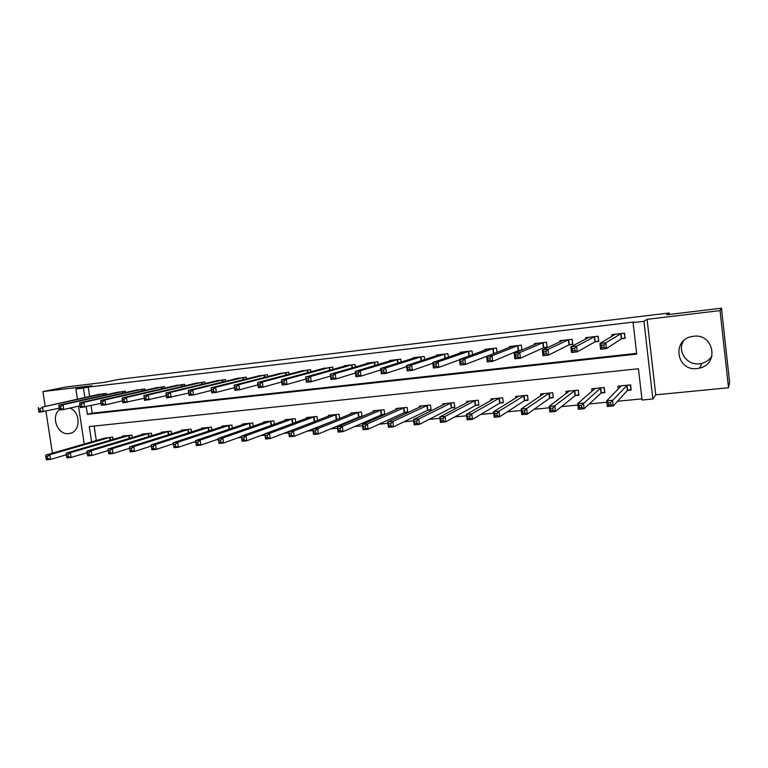 <?xml version="1.0" encoding="UTF-8"?>
<svg xmlns="http://www.w3.org/2000/svg" width="768" height="768" viewBox="0 0 768 768"><rect width="100%" height="100%" fill="white"/><g stroke="black" fill="none" stroke-linecap="round" stroke-linejoin="round"><path stroke-width="1.15" d="M59.51 409.632C50.41 416.534 57.686 435.37 68.774 433.603L69.418 433.507C80.65 432.259 81.072 412.08 69.907 408.115M711.984 355.93C709.632 359.702 706.262 362.179 701.846 363.37L699.456 363.792C686.87 365.597 676.925 351.226 683.52 340.858M697.123 368.534L699.619 368.093C719.568 364.003 713.674 333.13 693.514 336.278L692.179 336.48C671.462 339.638 676.426 371.482 697.123 368.534M87.168 453.283L85.632 453.091M77.405 399.024L75.869 388.963L92.035 385.699L42.912 391.574L66.595 386.909L103.68 382.454L119.107 379.354L669.206 312.989L666.72 314.774L721.45 308.189L729.6 382.205L728.534 387.763L720.038 310.608L647.078 319.334L643.93 321.322L652.877 399.005L642.058 400.042L638.429 368.746L89.27 426.566L91.603 441.917M647.078 319.334L655.757 394.829L728.534 387.763M655.757 394.829L652.877 399.005M150.854 446.179L151.354 446.131M172.176 444.125L173.395 444.01M193.805 442.042L195.773 441.85M215.76 439.93L218.496 439.661M238.042 437.779L241.565 437.443M260.659 435.61L265.008 435.187M283.622 433.392L288.806 432.893M306.941 431.146L312.998 430.57M330.624 428.87L337.565 428.198M354.672 426.557L362.534 425.798M379.094 424.205L387.917 423.35M403.91 421.814L413.712 420.864M429.13 419.386L439.93 418.339M454.742 416.918L466.589 415.776M480.778 414.413L493.699 413.165M507.235 411.859L521.27 410.506M534.134 409.267L549.312 407.808M561.485 406.637L577.843 405.062M589.286 403.958L606.864 402.269M617.558 401.242L641.923 398.89M42.912 391.574L45.139 406.042M45.936 411.206L52.416 453.158M721.45 308.189L720.038 310.608M94.128 426.058L96.317 440.563M627.744 390.374L631.2 390.029L630.605 384.874L617.894 386.16L618.24 389.165M601.421 392.986L604.829 392.65L604.224 387.533L591.706 388.8L592.003 391.306M575.51 395.558L578.861 395.222L578.246 390.154L565.93 391.392L566.189 393.542M549.994 398.093L553.286 397.766L552.672 392.726L540.538 393.955L540.768 395.827M524.861 400.579L528.106 400.262L527.491 395.27L515.539 396.47L515.741 398.131M500.112 403.037L503.309 402.72L502.685 397.766L490.915 398.947L491.107 400.435M475.728 405.456L478.877 405.149L478.262 400.224L466.666 401.395L466.829 402.739M451.709 407.837L454.819 407.53L454.195 402.653L442.771 403.805L442.925 405.024M428.054 410.189L431.107 409.882L430.483 405.043L419.222 406.176L419.376 407.299M404.736 412.502L407.75 412.205L407.117 407.395L396.029 408.509L396.163 409.546M381.763 414.778L384.73 414.49L384.096 409.718L373.171 410.813L373.296 411.773M362.016 416.515L361.411 412.003L350.64 413.088L350.755 413.981M359.117 417.024L361.315 416.813M339.619 418.464L339.053 414.25L328.426 415.325L328.541 416.16M336.797 419.242L337.958 419.126M317.549 420.413L317.011 416.477L306.538 417.533L306.643 418.32M295.786 422.352L295.277 418.666L284.957 419.702L285.062 420.442M274.339 424.301L273.85 420.826L263.674 421.853L263.77 422.544M253.19 426.23L252.73 422.947L242.688 423.965L242.784 424.627M232.339 428.15L231.898 425.05L222 426.048L222.086 426.672M211.776 430.061L211.354 427.123L201.59 428.102L201.677 428.698M191.491 431.962L191.088 429.158L181.459 430.128L181.536 430.704M171.485 433.843L171.101 431.174L161.597 432.134L161.674 432.672M151.757 435.706L151.373 433.162L142.003 434.112L142.08 434.621M132.288 437.549L131.923 435.12L122.678 436.051L122.755 436.55M113.078 439.382L112.723 437.059L103.67 438.451M86.275 406.79L87.418 414.336L636.73 354.096L633.082 322.608L634.118 322.003L88.234 387.091L89.635 396.365M91.046 405.677L92.179 413.174L636.643 353.347M621.725 338.736L625.181 338.333L624.576 333.149L611.846 334.627L612.038 336.278M595.363 341.76L598.771 341.366L598.157 336.221L585.619 337.68L585.782 339.053M569.405 344.736L572.755 344.352L572.15 339.245L559.805 340.675L559.949 341.856M543.235 342.605L543.706 347.693L547.104 346.963L546.528 342.221L534.384 343.632L534.509 344.659M546.538 342.221L547.152 347.29L543.85 347.664M521.914 349.987L521.318 345.149L509.347 346.541L509.462 347.453M518.688 350.554L521.29 350.256M497.021 352.32L496.483 348.038L484.694 349.411L484.8 350.227M493.901 353.395L494.429 353.338M472.512 354.72L472.022 350.88L460.416 352.234L460.502 352.973M448.368 357.158L447.926 353.683L436.493 355.018L436.579 355.69M424.598 359.606L424.186 356.448L412.925 357.754L413.002 358.378M401.184 362.064L400.8 359.165L389.702 360.451L389.77 361.027M378.115 364.522L377.76 361.843L366.816 363.12L366.883 363.648M355.382 366.97L355.046 364.483L344.256 365.741L344.323 366.23M332.976 369.398L332.659 367.085L322.09 368.784M310.896 371.818L310.598 369.648L300.182 371.299M289.133 374.218L288.845 372.182L278.573 373.786M267.677 376.589L267.408 374.678L257.27 376.243M246.518 378.941L246.259 377.136L236.266 378.662M225.658 381.264L225.418 379.555L215.558 381.053M205.085 383.568L204.854 381.946L195.13 383.414M184.8 385.843L184.579 384.307L174.989 385.738M164.784 388.099L164.573 386.63L155.117 388.032M145.046 390.326L144.845 388.925L135.504 390.298M125.578 392.525L125.376 391.19L116.17 392.534M106.358 394.694L106.166 393.418L97.085 394.742M669.37 314.458L669.206 312.989M75.869 388.963L83.434 388.07L84.854 397.402M88.234 387.091L83.434 388.07M633.082 322.608L643.93 321.322M84.25 444.029L78.48 406.147M92.179 413.174L87.418 414.336M625.123 337.795L624.173 333.197M613.709 335.29L613.603 334.426M624.739 338.045L621.35 338.832L606.48 348.566L600.605 349.229L599.923 343.478L615.293 334.224M601.507 345.235L599.923 343.478L605.798 342.806L606.48 348.566L604.138 347.27L603.869 344.966L601.507 345.235L601.786 347.539L604.138 347.27M621.12 333.552L605.798 342.806L603.869 344.966M600.605 349.229L601.786 347.539M619.651 385.978L619.834 387.552M630.192 384.922L631.094 389.078M621.331 385.814L606.691 400.81L612.557 400.243L613.229 405.965L627.379 390.518L630.73 389.482M610.915 404.784L613.229 405.965L607.363 406.522L606.691 400.81L608.294 402.72L608.563 405.014L610.915 404.784L610.646 402.499L608.294 402.72M610.646 402.499L627.149 385.229M608.563 405.014L607.363 406.522M598.714 340.915L597.888 336.25M587.568 338.131L587.482 337.459M598.454 341.069L594.97 341.866L577.306 351.84L571.536 352.493L570.845 346.79L589.008 337.286M572.342 348.538L570.845 346.79L576.624 346.138L577.306 351.84L574.925 350.563L574.656 348.278L572.342 348.538L572.611 350.832L574.925 350.563M594.749 336.614L576.624 346.138L574.656 348.278M571.536 352.493L572.611 350.832M572.717 343.968L572.006 339.264M561.83 340.982L561.763 340.454M572.582 344.035L568.992 344.842L548.64 355.066L542.966 355.699L542.275 350.054L563.146 340.291M543.677 351.792L542.275 350.054L547.949 349.402L548.64 355.066L546.221 353.808L545.952 351.533L543.677 351.792L543.946 354.058L546.221 353.808M568.79 339.629L547.949 349.402L545.952 351.533M542.966 355.699L543.946 354.058M543.706 347.693L520.454 358.224L514.877 358.858L514.186 353.251L537.667 343.248M515.501 354.989L514.186 353.251L519.763 352.618L520.454 358.224L518.006 356.986L517.738 354.739L515.501 354.989L515.779 357.235L518.006 356.986M543.082 342.634L519.763 352.618L517.738 354.739M514.877 358.858L515.779 357.235M593.568 388.608L593.712 389.837M603.946 387.562L604.733 391.862M595.094 388.454L577.67 403.613L583.43 403.056L584.112 408.73L601.037 393.13L604.483 392.093M581.76 407.568L584.112 408.73L578.342 409.277L577.67 403.613L579.178 405.523L579.446 407.789L581.76 407.568L581.482 405.302L579.178 405.523M581.482 405.302L600.816 387.878M579.446 407.789L578.342 409.277M567.888 391.2L568.003 392.17M578.112 390.163L578.774 394.55M569.261 391.056L549.139 406.378L554.803 405.83L555.485 411.446L575.107 395.702L578.65 394.656M553.094 410.304L555.485 411.446L549.821 411.984L549.139 406.378L550.55 408.269L550.829 410.525L553.094 410.304L552.826 408.058L550.55 408.269M552.826 408.058L554.803 405.83L574.896 390.49M550.829 410.525L549.821 411.984M542.592 393.744L542.688 394.531M552.662 392.726L553.2 397.19L549.84 398.131L549.379 393.062M543.821 393.619L521.098 409.085L526.666 408.547L527.347 414.125L549.84 398.131M524.928 412.992L527.347 414.125L521.779 414.653L521.098 409.085L522.413 410.976L522.691 413.203L524.928 412.992L524.65 410.765L522.413 410.976M524.65 410.765L526.666 408.547L549.235 393.101M522.691 413.203L521.779 414.653M521.904 349.862L518.246 350.659L492.758 361.344L487.277 361.958L486.576 356.4L512.592 346.166M487.795 358.138L486.576 356.4L492.058 355.776L492.758 361.344L490.272 360.115L489.994 357.888L487.795 358.138L488.074 360.365L490.272 360.115M518.064 345.533L492.058 355.776L489.994 357.888M487.277 361.958L488.074 360.365M517.68 396.259L517.766 396.893M518.774 396.144L493.526 411.754L498.998 411.226L499.69 416.746L524.429 400.733L528.038 399.706M497.232 415.642L499.69 416.746L494.218 417.274L493.526 411.754L494.755 413.635L495.034 415.843L497.232 415.642L496.954 413.424L494.755 413.635M496.954 413.424L498.998 411.226L524.246 395.597M495.034 415.843L494.218 417.274M494.707 353.222L465.523 364.397L460.128 365.002L459.427 359.501L487.882 349.037M460.57 361.219L459.427 359.501L464.822 358.886L465.523 364.397L463.008 363.187L462.73 360.979L460.57 361.219L460.848 363.437L463.008 363.187M493.277 348.413L464.822 358.886L462.73 360.979M460.128 365.002L460.848 363.437M493.152 398.726L493.219 399.245M494.102 398.63L466.416 414.374L471.802 413.856L472.493 419.338L499.661 403.181L503.242 402.192M470.006 418.234L472.493 419.338L467.107 419.846L466.416 414.374L467.846 418.445L470.006 418.234L469.718 416.045L467.568 416.246M469.718 416.045L471.802 413.856L499.488 398.083M467.846 418.445L467.107 419.846M459.466 359.808L438.739 367.402L433.44 367.997L432.73 362.544L463.555 351.869M433.786 364.262L432.73 362.544L438.038 361.939L438.739 367.402L436.195 366.211L435.917 364.022L433.786 364.262L434.074 366.451L436.195 366.211M468.864 351.254L438.038 361.939L435.917 364.022M433.44 367.997L434.074 366.451M469.795 401.078L439.747 416.957L445.046 416.448L445.747 421.872L475.267 405.61L478.819 404.64M443.222 420.787L445.747 421.872L440.448 422.381L439.747 416.957L441.101 420.989L443.222 420.787L442.944 418.618L440.822 418.819M442.944 418.618L445.046 416.448L475.104 400.541M441.101 420.989L440.448 422.381M432.826 363.274L412.397 370.368L407.184 370.954L406.474 365.539L439.584 354.653M407.453 367.248L406.474 365.539L411.696 364.944L412.397 370.368L409.824 369.187L409.546 367.018L407.453 367.248L407.731 369.418L409.824 369.187M444.816 354.048L411.696 364.944L409.546 367.018M407.184 370.954L407.731 369.418M445.853 403.488L413.53 419.491L418.742 418.992L419.443 424.378L451.238 407.99L454.752 407.05M416.89 423.302L419.443 424.378L414.23 424.867L413.53 419.491L414.797 423.504L416.89 423.302L416.611 421.142L414.518 421.344M416.611 421.142L418.742 418.992L451.085 402.97M414.797 423.504L414.23 424.867M406.618 366.624L386.496 373.277L381.36 373.853L380.65 368.486L415.968 357.398M381.552 370.186L380.65 368.486L385.786 367.901L386.496 373.277L383.885 372.106L383.606 369.955L381.552 370.186L381.83 372.346L383.885 372.106M421.123 356.803L385.786 367.901L383.606 369.955M381.36 373.853L381.83 372.346M422.266 405.869L387.734 421.987L392.861 421.498L393.562 426.835L427.555 410.333L431.05 409.421M390.979 425.779L393.562 426.835L388.435 427.315L387.734 421.987L388.934 425.971L390.979 425.779L390.701 423.638L388.646 423.83M390.701 423.638L392.861 421.498L427.421 405.35M388.934 425.971L388.435 427.315M380.832 369.859L361.008 376.138L355.958 376.704L355.238 371.376L392.698 360.106M356.064 373.085L355.238 371.376L360.288 370.8L361.008 376.138L358.378 374.986L358.09 372.854L356.064 373.085L356.352 375.216L358.378 374.986M397.786 359.52L360.288 370.8L358.09 372.854M355.958 376.704L356.352 375.216M399.024 408.211L362.352 424.445L367.402 423.955L368.102 429.254L404.227 412.646L407.693 411.754M365.501 428.208L368.102 429.254L363.062 429.734L362.352 424.445L363.475 428.4L365.501 428.208L365.213 426.086L363.197 426.278M365.213 426.086L367.402 423.955L404.102 407.702M363.475 428.4L363.062 429.734M369.792 362.784L330.24 374.227L335.213 373.661L335.923 378.95L330.96 379.507L330.24 374.227L331.277 378.038L333.274 377.818L332.986 375.696L330.998 375.926M374.784 362.189L335.213 373.661L332.986 375.696M355.459 373.008L335.923 378.95L333.274 377.818M330.96 379.507L331.277 378.038M376.128 410.515L337.382 426.864L342.346 426.384L343.056 431.635L381.245 414.931L384.672 414.058M340.426 430.598L343.056 431.635L338.093 432.106L337.382 426.864L338.438 430.79L340.426 430.598L340.138 428.496L338.15 428.688M340.138 428.496L342.346 426.384L381.13 410.016M338.438 430.79L338.093 432.106M330.499 376.08L311.251 381.725L306.365 382.272L305.645 377.03L347.174 365.395M306.326 378.72L305.645 377.03L310.531 376.474L311.251 381.725L308.573 380.602L308.285 378.499L306.326 378.72L306.614 380.822L308.573 380.602M352.118 364.829L310.531 376.474L308.285 378.499M306.365 382.272L306.614 380.822M353.568 412.829L312.816 429.235L317.693 428.765L318.413 433.978L358.589 417.178L361.987 416.323M315.754 432.95L318.413 433.978L313.526 434.438L312.816 429.235L313.795 433.142L315.754 432.95L315.466 430.867L313.507 431.059M315.466 430.867L317.693 428.765L358.483 412.291M313.795 433.142L313.526 434.438M305.923 379.066L286.973 384.451L282.154 384.989L281.434 379.795L324.902 367.987M282.048 381.475L281.434 379.795L286.243 379.248L286.973 384.451L284.266 383.347L283.978 381.264L282.048 381.475L282.336 383.558L284.266 383.347M329.77 367.421L286.243 379.248L283.978 381.264M282.154 384.989L282.336 383.558M331.306 415.037L288.624 431.578L293.434 431.107L294.144 436.282L339.005 418.704M291.466 435.274L294.144 436.282L289.344 436.733L288.624 431.578L289.546 435.456L291.466 435.274L291.178 433.2L289.258 433.382M291.178 433.2L293.434 431.107L336.163 414.547M289.546 435.456L289.344 436.733M302.957 370.55L257.606 382.512L262.339 381.974L263.069 387.13L258.326 387.667L257.606 382.512L258.442 386.256L260.342 386.045L260.054 383.971L258.154 384.192M307.747 369.984L262.339 381.974L260.054 383.971M281.741 381.984L263.069 387.13L260.342 386.045M258.326 387.667L258.442 386.256M309.37 417.245L264.816 433.882L269.549 433.421L270.269 438.547L315.11 421.354M267.562 437.549L270.269 438.547L265.536 438.998L264.816 433.882L265.67 437.731L267.562 437.549L267.274 435.494L265.382 435.677M267.274 435.494L269.549 433.421L314.16 416.765M265.67 437.731L265.536 438.998M281.309 373.075L234.154 385.19L238.81 384.653L239.539 389.779L234.874 390.298L234.154 385.19L234.922 388.906L236.794 388.694L236.496 386.65L234.634 386.861M286.042 372.509L238.81 384.653L236.496 386.65M257.933 384.845L239.539 389.779L236.794 388.694M234.874 390.298L234.922 388.906M287.75 419.424L241.382 436.147L246.038 435.696L246.758 440.784L264.845 434.045M244.032 439.795L246.758 440.784L242.102 441.226L241.382 436.147L242.17 439.978L244.032 439.795L243.744 437.76L241.882 437.942M243.744 437.76L246.038 435.696L292.474 418.944M242.17 439.978L242.102 441.226M259.968 375.552L211.056 387.821L215.645 387.302L216.374 392.381L211.786 392.89L211.056 387.821L211.766 391.517L213.61 391.315L213.312 389.28L211.478 389.482M264.634 374.995L215.645 387.302L213.312 389.28M234.499 387.638L216.374 392.381L213.61 391.315M211.786 392.89L211.766 391.517M266.429 421.574L218.304 438.374L222.893 437.933L223.613 442.982L241.44 436.56M220.867 442.013L223.613 442.982L219.034 443.414L218.304 438.374L219.034 442.186L220.867 442.013L220.579 439.987L218.746 440.16M220.579 439.987L222.893 437.933L271.085 421.104M219.034 442.186L219.034 443.414M238.925 378L188.314 390.413L192.835 389.904L193.565 394.934L189.043 395.443L188.314 390.413L188.966 394.09L190.781 393.888L190.483 391.862L188.678 392.074M243.533 377.453L192.835 389.904L190.483 391.862M211.421 390.374L193.565 394.934L190.781 393.888M189.043 395.443L188.966 394.09M245.405 423.686L195.59 440.573L200.102 440.141L200.832 445.142L218.4 439.008M198.058 444.182L200.832 445.142L196.31 445.574L195.59 440.573L196.253 444.355L198.058 444.182L197.77 442.176L195.965 442.358M197.77 442.176L200.102 440.141L250.003 423.226M196.253 444.355L196.31 445.574M188.698 393.062L166.656 397.958L165.926 392.966L218.189 380.4M166.224 394.618L165.926 392.966L170.371 392.458L171.101 397.459L168.298 396.422L168.01 394.416L166.224 394.618L166.512 396.624L168.298 396.422M222.72 379.872L170.371 392.458L168.01 394.416M166.656 397.958L166.512 396.624M224.678 425.779L173.213 442.742L177.658 442.31L178.387 447.274L195.706 441.398M175.603 446.333L178.387 447.274L173.933 447.696L173.213 442.742L173.818 446.496L175.603 446.333L175.306 444.336L173.53 444.509M175.306 444.336L177.658 442.31L229.2 425.318M173.818 446.496L173.933 447.696M202.195 382.253L148.253 394.982L143.866 395.482L197.731 382.771M166.32 395.702L144.605 400.435L144.403 399.11L146.16 398.918L145.872 396.931L144.115 397.133L144.403 399.11M145.872 396.931L148.253 394.982L148.982 399.946L146.16 398.918M143.866 395.482L144.115 397.133M204.23 427.834L151.171 444.874L155.549 444.451L156.278 449.376L173.357 443.731M153.475 448.445L156.278 449.376L151.901 449.798L151.718 448.608L153.475 448.445L153.187 446.467L151.43 446.63L151.718 448.608M153.187 446.467L155.549 444.451L208.694 427.392M151.43 446.63L151.171 444.874M181.958 384.605L126.461 397.469L122.15 397.958L177.542 385.123M144.278 398.285L122.88 402.874L122.63 401.568L124.358 401.376L124.061 399.408L122.333 399.6L122.63 401.568M124.061 399.408L126.461 397.469L127.2 402.394L124.358 401.376M122.15 397.958L122.333 399.6M184.061 429.869L129.466 446.976L133.776 446.554L134.506 451.45L151.344 446.026M131.683 450.518L134.506 451.45L130.195 451.853L129.955 450.682L131.683 450.518L131.395 448.56L129.667 448.723L129.955 450.682M131.395 448.56L133.776 446.554L188.467 429.427M129.667 448.723L129.466 446.976M157.613 387.456L100.742 400.406L105.005 399.917L105.734 404.803L101.482 405.283L101.174 403.987L102.883 403.795L102.586 401.837L100.877 402.038L101.174 403.987M161.99 386.928L105.005 399.917L102.586 401.837M122.515 400.838L105.734 404.803L102.883 403.795M100.742 400.406L100.877 402.038M164.17 431.875L108.077 449.04L112.33 448.627L113.059 453.485L129.61 448.272M110.218 452.563L113.059 453.485L108.806 453.888L108.518 452.726L110.218 452.563L109.93 450.624L108.221 450.787L108.518 452.726M109.93 450.624L112.33 448.627L168.518 431.434M108.221 450.787L108.077 449.04M142.291 389.222L83.856 402.326L79.661 402.806L138 389.722M101.078 403.354L80.4 407.645L80.035 406.378L81.715 406.186L81.427 404.237L79.747 404.429L80.035 406.378M81.427 404.237L83.856 402.326L84.595 407.174L81.715 406.186M79.661 402.806L79.747 404.429M144.538 433.853L87.005 451.075L91.19 450.672L91.92 455.491L108.202 450.49M89.069 454.589L91.92 455.491L87.734 455.894L87.398 454.742L89.069 454.589L88.781 452.659L87.101 452.813L87.398 454.742M88.781 452.659L91.19 450.672L148.829 433.421M87.101 452.813L87.005 451.075M118.589 391.987L58.886 405.178L63.024 404.707L63.754 409.517L59.626 409.978L59.213 408.72L60.874 408.538L60.576 406.608L58.925 406.79L59.213 408.72M122.861 391.478L63.024 404.707L60.576 406.608M79.958 405.811L63.754 409.517L60.874 408.538M58.886 405.178L58.925 406.79M125.174 435.802L66.24 453.091L70.368 452.688L71.098 457.469L87.091 452.659M68.237 456.576L71.098 457.469L66.97 457.862L66.586 456.73L68.237 456.576L67.939 454.656L66.288 454.819L66.586 456.73M67.939 454.656L70.368 452.688L129.408 435.379M106.07 437.731L45.782 455.069L49.843 454.675L50.582 459.418L66.288 454.781L66.24 453.091M103.69 393.706L42.49 407.05L99.514 394.195M59.146 408.24L39.158 412.282L38.698 411.034L40.33 410.851L40.032 408.941L38.4 409.123L38.698 411.034M40.032 408.941L42.49 407.05L43.229 411.821L40.33 410.851M38.419 407.51L38.4 409.123M47.702 458.534L50.582 459.418L46.512 459.811L46.07 458.688L47.702 458.534L47.405 456.634L45.773 456.787L46.07 458.688M47.405 456.634L49.843 454.675L110.246 437.309M45.773 456.787L45.782 455.069M620.986 333.581L621.59 338.765M620.746 333.648L621.35 338.832M627.379 390.518L626.774 385.363M627.61 390.413L627.014 385.267M594.614 336.643L595.219 341.789M594.355 336.72L594.97 341.866M568.646 339.667L569.261 344.765M568.387 339.734L568.992 344.842M542.813 342.71L543.427 347.77M601.037 393.13L600.432 388.022M601.286 393.024L600.682 387.917M575.107 395.702L574.493 390.634M575.366 395.597L574.752 390.528M549.571 398.237L548.957 393.206M517.91 345.562L518.534 350.582M517.622 345.638L518.246 350.659M524.429 400.733L523.805 395.741M524.707 400.627L524.093 395.635M493.123 348.442L493.747 353.424M492.826 348.518L493.45 353.501M499.661 403.181L499.037 398.227M499.958 403.075L499.334 398.131M468.71 351.283L469.296 355.891M468.394 351.36L468.989 356.006M475.267 405.61L474.643 400.685M475.574 405.494L474.95 400.589M444.662 354.077L445.19 358.253M444.336 354.154L444.874 358.358M451.238 407.99L450.605 403.114M451.555 407.885L450.931 403.008M420.96 356.832L421.459 360.634M420.624 356.909L421.123 360.739M427.555 410.333L426.931 405.494M427.891 410.227L427.258 405.389M397.622 359.549L398.074 363.034M397.277 359.626L397.738 363.139M404.227 412.646L403.603 407.846M404.573 412.541L403.939 407.741M374.611 362.227L375.043 365.443M374.256 362.304L374.688 365.549M381.245 414.931L380.611 410.16M381.59 414.826L380.957 410.054M351.946 364.858L352.339 367.843M351.581 364.944L351.984 367.949M358.589 417.178L357.955 412.445M358.954 417.072L358.31 412.339M329.597 367.459L329.971 370.243M329.222 367.536L329.606 370.339M336.259 419.395L335.626 414.691M336.624 419.28L335.99 414.586M307.574 370.013L307.93 372.624M307.19 370.099L307.546 372.72M314.246 421.574L313.613 416.909M314.63 421.469L313.987 416.803M285.859 372.538L286.195 374.986M285.466 372.624L285.811 375.091M292.531 423.571L291.907 419.098M292.906 423.427L292.291 418.992M264.451 375.034L264.778 377.328M264.058 375.11L264.384 377.434M271.104 425.462L270.509 421.248M271.488 425.318L270.902 421.142M243.35 377.482L243.658 379.651M242.938 377.568L243.254 379.757M249.974 427.354L249.418 423.379M250.378 427.21L249.821 423.264M222.538 379.901L222.826 381.955M222.125 379.987L222.413 382.061M229.142 429.235L228.605 425.472M229.555 429.091L229.018 425.366M202.013 382.291L202.291 384.24M201.59 382.378L201.869 384.336M208.608 431.107L208.09 427.536M209.021 430.973L208.512 427.43M181.766 384.643L182.035 386.496M181.334 384.73L181.603 386.592M188.342 432.97L187.853 429.581M188.774 432.835L188.285 429.466M161.798 386.966L162.058 388.723M161.357 387.053L161.626 388.829M168.365 434.813L167.894 431.587M168.797 434.678L168.326 431.482M142.099 389.251L142.349 390.941M141.658 389.347L141.907 391.037M148.656 436.656L148.195 433.574M149.088 436.522L148.637 433.459M122.669 391.517L122.909 393.12M122.218 391.603L122.458 393.226M129.206 438.47L128.765 435.533M129.648 438.336L129.216 435.418M103.498 393.744L103.728 395.28M103.037 393.83L103.267 395.386M110.026 440.275L109.603 437.462M110.477 440.141L110.054 437.347M69.418 433.507L71.078 433.075M699.619 368.093L701.846 363.37"/></g></svg>
